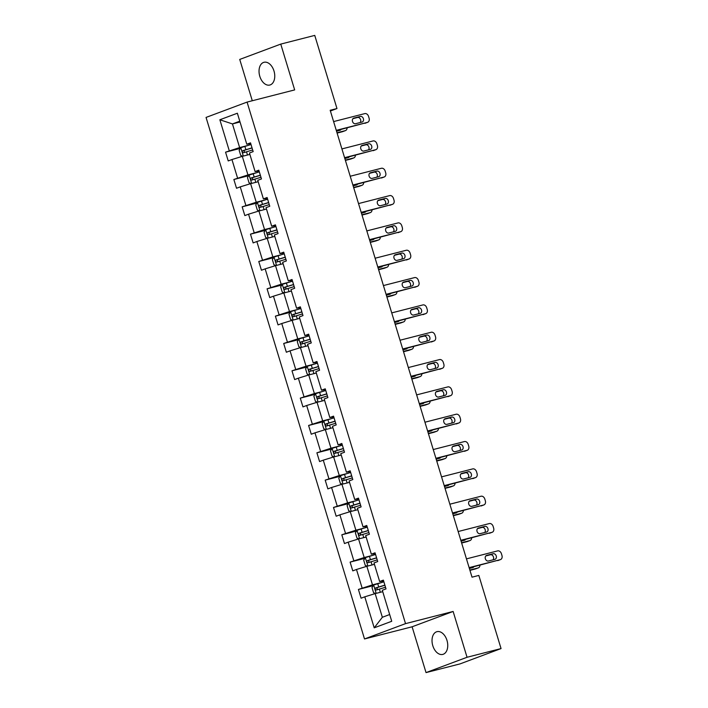 <?xml version="1.0" encoding="UTF-8"?>
<svg xmlns="http://www.w3.org/2000/svg" width="708" height="708" viewBox="0 0 708 708"><rect width="100%" height="100%" fill="white"/><g stroke="black" fill="none" stroke-linecap="round" stroke-linejoin="round"><path stroke-width="1.06" d="M446.978 640.386A11.735 7.549 -104.3 0 0 436.978 631.669A11.735 7.549 -104.3 0 0 432.792 645.687A11.735 7.549 -104.3 0 0 442.792 654.404A11.735 7.549 -104.3 0 0 446.978 640.386M273.996 71.012A11.735 7.549 -104.3 0 0 263.987 62.295A11.735 7.549 -104.3 0 0 259.801 76.314A11.735 7.549 -104.3 0 0 269.81 85.031A11.735 7.549 -104.3 0 0 273.996 71.012M426.03 672.6L467.05 657.272L453.129 611.455L412.109 626.784L426.03 672.6L460.032 663.9L501.052 648.572L478.829 575.427L472.024 577.17L330.176 110.28L336.973 108.545L314.75 35.4L280.757 44.1L239.738 59.428L252.287 100.748M412.109 626.784L364.514 638.961L206.055 117.422L247.074 102.085L405.534 623.633L364.514 638.961M467.05 657.272L501.052 648.572M382.736 591.676L375.16 593.614L382.347 617.27L374.213 627.828L364.788 596.817L361.08 598.207L358.416 589.445L373.222 585.658M375.16 593.614L364.788 596.817M374.435 564.347L366.859 566.285L372.496 584.861L358.416 589.445M362.133 588.056L356.487 569.489L352.779 570.878L350.115 562.117L364.921 558.329M366.125 537.018L358.558 538.956L364.195 557.523L350.115 562.117M353.823 560.727L348.186 542.16L344.469 543.549L341.814 534.788L356.62 531M357.823 509.689L350.248 511.627L355.894 530.195L341.814 534.788M345.522 533.398L339.884 514.831L336.167 516.221L333.503 507.459L348.309 503.671M349.522 482.36L341.946 484.299L347.593 502.866L333.503 507.459M337.22 506.07L331.574 487.502L327.866 488.883L325.202 480.13L340.008 476.342M341.221 455.032L333.645 456.97L339.282 475.537L325.202 480.13M328.919 478.741L323.273 460.165L319.565 461.554L316.901 452.801L331.707 449.014M332.91 427.703L325.344 429.641L330.981 448.208L316.901 452.801M320.618 451.412L314.971 432.836L311.255 434.225L308.599 425.464L323.406 421.676M324.609 400.374L317.034 402.303L322.68 420.879L308.599 425.464M312.308 424.083L306.67 405.507L302.953 406.896L300.289 398.135L315.095 394.347M316.308 373.036L308.732 374.974L314.379 393.551L300.289 398.135M304.006 396.745L298.36 378.178L294.652 379.568L291.988 370.806L306.794 367.018M308.007 345.708L300.431 347.646L306.068 366.222L291.988 370.806M295.705 369.417L290.059 350.849L286.351 352.239L283.687 343.477L298.493 339.69M299.696 318.379L292.13 320.317L297.767 338.884L283.687 343.477M287.404 342.088L281.757 323.521L278.04 324.91L275.385 316.149L290.191 312.361M291.395 291.05L283.82 292.988L289.466 311.555L275.385 316.149M279.094 314.759L273.456 296.192L269.739 297.581L267.075 288.82L281.881 285.032M283.094 263.721L275.518 265.659L281.164 284.227L267.075 288.82M270.792 287.43L265.155 268.863L261.438 270.244L258.774 261.491L273.58 257.703M274.793 236.392L267.217 238.331L272.854 256.898L258.774 261.491M262.491 260.101L256.845 241.525L253.137 242.915L250.473 234.162L265.279 230.374M266.491 209.064L258.916 211.002L264.553 229.569L250.473 234.162M254.19 232.773L248.543 214.197L244.826 215.586L242.171 206.825L256.977 203.037M258.181 181.726L250.605 183.664L256.252 202.24L242.171 206.825M245.88 205.444L240.242 186.868L236.525 188.257L233.861 179.496L248.667 175.708M249.88 154.397L242.304 156.335L247.95 174.911L233.861 179.496M237.578 178.106L231.941 159.539L228.224 160.928L225.56 152.167L240.366 148.379M240.03 121.988L232.454 123.927L239.64 147.583L225.56 152.167M229.277 150.777L219.852 119.767L237.366 113.227L246.791 144.237L250.508 142.848L253.163 151.609L249.455 152.99L255.092 171.566L258.809 170.177L261.473 178.938L257.756 180.319L263.394 198.895L267.111 197.505L269.775 206.267L266.058 207.656L271.704 226.224L275.412 224.834L278.076 233.596L274.359 234.985L280.005 253.553L283.722 252.163L286.377 260.925L282.669 262.314L288.306 280.881L292.023 279.492L294.687 288.253L290.97 289.643L296.608 308.21L300.325 306.829L302.989 315.582L299.272 316.972L304.918 335.539L308.626 334.158L311.29 342.911L307.573 344.3L313.219 362.877L316.936 361.487L319.591 370.249L315.883 371.629L321.521 390.205L325.238 388.816L327.901 397.577L324.184 398.967L329.822 417.534L333.539 416.145L336.203 424.906L332.486 426.296L338.132 444.863L341.84 443.474L344.504 452.235L340.787 453.624L346.433 472.192L350.15 470.802L352.805 479.564L349.097 480.953L354.735 499.521L358.452 498.131L361.115 506.893L357.398 508.282L363.036 526.849L366.753 525.469L369.417 534.221L365.7 535.611L371.346 554.187L375.054 552.798L377.718 561.55L374.001 562.94L379.647 581.516L383.364 580.126L386.019 588.888L382.311 590.268L391.728 621.279L374.213 627.828M379.647 581.516L383.639 581.038M380.373 582.843L372.496 584.861M366.859 566.285L356.487 569.489M371.346 554.187L375.337 553.709M372.072 555.514L364.195 557.523M358.558 538.956L348.186 542.16M363.036 526.849L367.027 526.38M363.762 528.186L355.894 530.195M350.248 511.627L339.884 514.831M354.735 499.521L358.726 499.051M355.46 500.857L347.593 502.866M341.946 484.299L331.574 487.502M346.433 472.192L350.425 471.723M347.159 473.528L339.282 475.537M333.645 456.97L323.273 460.165M338.132 444.863L342.123 444.394M338.858 446.19L330.981 448.208M325.344 429.641L314.971 432.836M329.822 417.534L333.822 417.065M330.548 418.862L322.68 420.879M317.034 402.303L306.67 405.507M321.521 390.205L325.512 389.727M322.246 391.533L314.379 393.551M308.732 374.974L298.36 378.178M313.219 362.877L317.211 362.399M313.945 364.204L306.068 366.222M300.431 347.646L290.059 350.849M304.918 335.539L308.909 335.07M305.644 336.875L297.767 338.884M292.13 320.317L281.757 323.521M296.608 308.21L300.608 307.741M297.333 309.546L289.466 311.555M283.82 292.988L273.456 296.192M288.306 280.881L292.298 280.412M289.032 282.218L281.164 284.227M275.518 265.659L265.155 268.863M280.005 253.553L283.996 253.083M280.731 254.889L272.854 256.898M267.217 238.331L256.845 241.525M271.704 226.224L275.695 225.755M272.43 227.551L264.553 229.569M258.916 211.002L248.543 214.197M263.394 198.895L267.394 198.417M264.119 200.222L256.252 202.24M250.605 183.664L240.242 186.868M255.092 171.566L259.084 171.088M255.818 172.894L247.95 174.911M242.304 156.335L231.941 159.539M246.791 144.237L250.782 143.759M453.129 611.455L405.534 623.633M247.074 102.085L294.67 89.907L280.757 44.1M330.397 111.006L336.973 108.545M382.347 617.27L389.674 614.526M247.517 145.565L239.64 147.583M239.791 121.192L232.454 123.927L219.852 119.767M333.61 121.581L364.77 113.616A3.664 2.797 69.5 0 1 368.558 116.422L369.089 118.174A3.664 2.797 69.5 0 1 367.656 122.307A3.664 2.797 69.5 0 1 367.434 122.369L336.273 130.343M336.362 130.653L367.434 122.369M360.354 116.439A2.929 2.239 -110.5 0 1 363.346 118.572A2.929 2.239 -110.5 0 1 362.239 121.997A2.929 2.239 -110.5 0 1 362.062 122.05L355.531 123.723A2.929 2.239 -110.5 0 1 352.54 121.59A2.929 2.239 -110.5 0 1 353.655 118.165A2.929 2.239 -110.5 0 1 353.832 118.112L360.354 116.439L357.584 117.475A2.929 2.239 -110.5 0 1 360.354 119.086A2.929 2.239 -110.5 0 1 360.177 122.528M352.938 118.67L357.584 117.475M337.105 133.077L342.495 131.697A3.664 2.797 -110.5 0 0 342.707 131.626A3.664 2.797 -110.5 0 0 342.92 131.538M347.115 127.9A3.664 2.797 69.5 0 1 345.486 130.591A3.664 2.797 69.5 0 1 345.265 130.661L337.008 132.768M242.835 156.203L240.747 155.503L239.145 150.246L240.835 147.662L251.013 144.529M338.008 130.812A2.929 2.239 69.5 0 0 338.415 130.122M252.03 147.857L242.844 150.645C241.977 151.716 242.189 152.415 243.481 152.742L252.667 149.954M245.437 152.247C243.915 151.981 243.702 151.282 244.8 150.14L252.066 147.972M336.53 131.192L339.884 130.334A2.929 2.239 69.5 0 0 340.061 130.281A2.929 2.239 69.5 0 0 341.017 129.458M341.911 148.919L373.081 140.945A3.664 2.797 69.5 0 1 376.86 143.751L377.391 145.503A3.664 2.797 69.5 0 1 375.957 149.636A3.664 2.797 69.5 0 1 375.736 149.707L344.575 157.672M344.663 157.981L375.736 149.707M368.664 143.768A2.929 2.239 -110.5 0 1 371.647 145.901A2.929 2.239 -110.5 0 1 370.541 149.326A2.929 2.239 -110.5 0 1 370.364 149.379L363.832 151.052A2.929 2.239 -110.5 0 1 360.841 148.919A2.929 2.239 -110.5 0 1 361.956 145.494A2.929 2.239 -110.5 0 1 362.133 145.441L368.664 143.768L365.886 144.813A2.929 2.239 -110.5 0 1 368.656 146.414A2.929 2.239 -110.5 0 1 368.487 149.857M361.239 145.998L365.886 144.813M350.221 176.248L381.382 168.274A3.664 2.797 69.5 0 1 385.17 171.079L385.701 172.832A3.664 2.797 69.5 0 1 384.258 176.965A3.664 2.797 69.5 0 1 384.046 177.035L352.876 185.009M352.973 185.31L384.046 177.035M376.966 171.106A2.929 2.239 -110.5 0 1 379.957 173.239A2.929 2.239 -110.5 0 1 378.842 176.655A2.929 2.239 -110.5 0 1 378.665 176.708L372.142 178.381A2.929 2.239 -110.5 0 1 369.151 176.248A2.929 2.239 -110.5 0 1 370.257 172.832A2.929 2.239 -110.5 0 1 370.434 172.77L376.966 171.106L374.196 172.141A2.929 2.239 -110.5 0 1 376.966 173.752A2.929 2.239 -110.5 0 1 376.789 177.186M369.541 173.327L374.196 172.141M345.407 160.406L350.796 159.026A3.664 2.797 -110.5 0 0 351.018 158.955A3.664 2.797 -110.5 0 0 351.221 158.866M355.425 155.229A3.664 2.797 69.5 0 1 353.788 157.919A3.664 2.797 69.5 0 1 353.566 157.99L345.309 160.105M251.136 183.531L249.048 182.832L247.455 177.575L249.092 175.062L259.323 171.858M346.309 158.149A2.929 2.239 69.5 0 0 346.725 157.45M260.332 175.186L251.145 177.974C250.287 179.044 250.499 179.752 251.782 180.071L260.969 177.283M253.747 179.575C252.216 179.31 252.004 178.611 253.101 177.469L260.367 175.31M344.831 158.521L348.194 157.663A2.929 2.239 69.5 0 0 348.371 157.61A2.929 2.239 69.5 0 0 349.318 156.787M353.708 187.735L359.098 186.354A3.664 2.797 -110.5 0 0 359.319 186.284A3.664 2.797 -110.5 0 0 359.531 186.195M363.726 182.558A3.664 2.797 69.5 0 1 362.089 185.248A3.664 2.797 69.5 0 1 361.868 185.319L353.619 187.434M259.438 210.86L257.349 210.161L255.756 204.904L257.393 202.391L267.624 199.187M354.62 185.478A2.929 2.239 69.5 0 0 355.027 184.779M268.633 202.515L259.447 205.302C258.588 206.373 258.801 207.081 260.093 207.4L269.27 204.621M262.049 206.904C260.517 206.639 260.305 205.939 261.411 204.798L268.668 202.638M353.133 185.859L356.496 184.992A2.929 2.239 69.5 0 0 356.673 184.938A2.929 2.239 69.5 0 0 357.62 184.115M358.522 203.577L389.683 195.603A3.664 2.797 69.5 0 1 393.471 198.408L394.002 200.16A3.664 2.797 69.5 0 1 392.568 204.293A3.664 2.797 69.5 0 1 392.347 204.364L361.186 212.338M361.275 212.639L392.347 204.364M385.267 198.435A2.929 2.239 -110.5 0 1 388.258 200.568A2.929 2.239 -110.5 0 1 387.143 203.984A2.929 2.239 -110.5 0 1 386.966 204.037L380.444 205.709A2.929 2.239 -110.5 0 1 377.452 203.577A2.929 2.239 -110.5 0 1 378.568 200.16A2.929 2.239 -110.5 0 1 378.736 200.099L385.267 198.435L382.497 199.47A2.929 2.239 -110.5 0 1 385.267 201.081A2.929 2.239 -110.5 0 1 385.09 204.523M377.851 200.656L382.497 199.47M362.009 215.064L367.399 213.683A3.664 2.797 -110.5 0 0 367.62 213.612A3.664 2.797 -110.5 0 0 367.833 213.524M372.027 209.887A3.664 2.797 69.5 0 1 370.39 212.577A3.664 2.797 69.5 0 1 370.178 212.648L361.921 214.763M267.739 238.189L265.659 237.49L264.057 232.233L265.704 229.719L275.925 226.516M362.921 212.807A2.929 2.239 69.5 0 0 363.328 212.117M276.934 229.843L267.757 232.631C266.889 233.711 267.102 234.41 268.394 234.737L277.571 231.95M270.35 234.233C268.828 233.967 268.615 233.268 269.713 232.127L276.97 229.967M361.443 213.188L364.797 212.329A2.929 2.239 69.5 0 0 364.974 212.267A2.929 2.239 69.5 0 0 365.921 211.453M366.824 230.905L397.984 222.931A3.664 2.797 69.5 0 1 401.772 225.737L402.303 227.489A3.664 2.797 69.5 0 1 400.87 231.622A3.664 2.797 69.5 0 1 400.648 231.693L369.488 239.667M369.576 239.968L400.648 231.693M393.568 225.763A2.929 2.239 -110.5 0 1 396.56 227.896A2.929 2.239 -110.5 0 1 395.453 231.312A2.929 2.239 -110.5 0 1 395.276 231.366L388.745 233.038A2.929 2.239 -110.5 0 1 385.754 230.905A2.929 2.239 -110.5 0 1 386.869 227.489A2.929 2.239 -110.5 0 1 387.046 227.436L393.568 225.763L390.798 226.799A2.929 2.239 -110.5 0 1 393.568 228.41A2.929 2.239 -110.5 0 1 393.391 231.852M386.152 227.985L390.798 226.799M370.311 242.393L375.709 241.012A3.664 2.797 -110.5 0 0 375.921 240.95A3.664 2.797 -110.5 0 0 376.134 240.853M380.329 237.215A3.664 2.797 69.5 0 1 378.7 239.915A3.664 2.797 69.5 0 1 378.479 239.977L370.222 242.092M276.049 265.527L273.961 264.819L272.359 259.571L274.005 257.048L284.227 253.845M371.222 240.136A2.929 2.239 69.5 0 0 371.629 239.446M285.244 257.172L276.058 259.96C275.191 261.04 275.403 261.739 276.695 262.066L285.882 259.278M278.651 261.562C277.129 261.296 276.916 260.597 278.014 259.464L285.28 257.296M369.744 240.516L373.098 239.658A2.929 2.239 69.5 0 0 373.275 239.596A2.929 2.239 69.5 0 0 374.231 238.782M375.125 258.234L406.295 250.26A3.664 2.797 69.5 0 1 410.074 253.075L410.605 254.827A3.664 2.797 69.5 0 1 409.171 258.951A3.664 2.797 69.5 0 1 408.95 259.022L377.789 266.996M377.877 267.297L408.95 259.022M401.879 253.092A2.929 2.239 -110.5 0 1 404.861 255.225A2.929 2.239 -110.5 0 1 403.755 258.641A2.929 2.239 -110.5 0 1 403.578 258.694L397.046 260.367A2.929 2.239 -110.5 0 1 394.055 258.234A2.929 2.239 -110.5 0 1 395.17 254.818A2.929 2.239 -110.5 0 1 395.347 254.765L401.879 253.092L399.1 254.128A2.929 2.239 -110.5 0 1 401.87 255.738A2.929 2.239 -110.5 0 1 401.702 259.181M394.453 255.314L399.1 254.128M378.621 269.721L384.01 268.341A3.664 2.797 -110.5 0 0 384.232 268.279A3.664 2.797 -110.5 0 0 384.435 268.182M388.639 264.544A3.664 2.797 69.5 0 1 387.002 267.243A3.664 2.797 69.5 0 1 386.78 267.305L378.523 269.421M284.351 292.855L282.262 292.156L280.669 286.899L282.306 284.377L292.537 281.173M379.523 267.465A2.929 2.239 69.5 0 0 379.939 266.774M293.546 284.501L284.359 287.289C283.501 288.368 283.713 289.068 284.997 289.395L294.183 286.607M286.961 288.891C285.43 288.625 285.218 287.926 286.315 286.793L293.581 284.625M378.045 267.845L381.408 266.987A2.929 2.239 69.5 0 0 381.585 266.934A2.929 2.239 69.5 0 0 382.532 266.111M383.435 285.563L414.596 277.589A3.664 2.797 69.5 0 1 418.375 280.403L418.915 282.156A3.664 2.797 69.5 0 1 417.472 286.28A3.664 2.797 69.5 0 1 417.26 286.351L386.09 294.324M386.187 294.625L417.26 286.351M410.18 280.421A2.929 2.239 -110.5 0 1 413.171 282.554A2.929 2.239 -110.5 0 1 412.056 285.97A2.929 2.239 -110.5 0 1 411.879 286.032L405.357 287.696A2.929 2.239 -110.5 0 1 402.365 285.563A2.929 2.239 -110.5 0 1 403.471 282.147A2.929 2.239 -110.5 0 1 403.649 282.094L410.18 280.421L407.41 281.457A2.929 2.239 -110.5 0 1 410.18 283.067A2.929 2.239 -110.5 0 1 410.003 286.51M402.755 282.651L407.41 281.457M386.922 297.05L392.312 295.679A3.664 2.797 -110.5 0 0 392.533 295.608A3.664 2.797 -110.5 0 0 392.745 295.51M396.94 291.873A3.664 2.797 69.5 0 1 395.303 294.572A3.664 2.797 69.5 0 1 395.082 294.643L386.834 296.749M292.652 320.184L290.563 319.485L288.97 314.228L290.652 311.644L300.838 308.502M387.834 294.794A2.929 2.239 69.5 0 0 388.241 294.103M301.847 311.83L292.661 314.618C291.802 315.697 292.015 316.396 293.307 316.724L302.484 313.936M295.263 316.219C293.731 315.963 293.519 315.255 294.625 314.122L301.882 311.954M386.347 295.174L389.71 294.316A2.929 2.239 69.5 0 0 389.887 294.262A2.929 2.239 69.5 0 0 390.834 293.439M391.736 312.892L422.897 304.927A3.664 2.797 69.5 0 1 426.685 307.732L427.216 309.484A3.664 2.797 69.5 0 1 425.782 313.617A3.664 2.797 69.5 0 1 425.561 313.679L394.4 321.653M394.489 321.954L425.561 313.679M418.481 307.75A2.929 2.239 -110.5 0 1 421.472 309.883A2.929 2.239 -110.5 0 1 420.357 313.308A2.929 2.239 -110.5 0 1 420.18 313.361L413.658 315.025A2.929 2.239 -110.5 0 1 410.667 312.901A2.929 2.239 -110.5 0 1 411.782 309.476A2.929 2.239 -110.5 0 1 411.95 309.423L418.481 307.75L415.711 308.785A2.929 2.239 -110.5 0 1 418.481 310.396A2.929 2.239 -110.5 0 1 418.304 313.839M411.065 309.98L415.711 308.785M395.223 324.388L400.613 323.007A3.664 2.797 -110.5 0 0 400.834 322.936A3.664 2.797 -110.5 0 0 401.047 322.848M405.241 319.211A3.664 2.797 69.5 0 1 403.604 321.901A3.664 2.797 69.5 0 1 403.392 321.972L395.135 324.078M300.953 347.513L298.873 346.814L297.272 341.557L298.962 338.973L309.139 335.831M396.135 322.122A2.929 2.239 69.5 0 0 396.542 321.432M310.148 339.167L300.971 341.955C300.103 343.026 300.316 343.725 301.608 344.053L310.785 341.265M303.564 343.557C302.042 343.291 301.829 342.584 302.927 341.451L310.184 339.282M394.657 322.503L398.011 321.644A2.929 2.239 69.5 0 0 398.188 321.591A2.929 2.239 69.5 0 0 399.135 320.768M400.038 340.229L431.199 332.256A3.664 2.797 69.5 0 1 434.986 335.061L435.517 336.813A3.664 2.797 69.5 0 1 434.084 340.946A3.664 2.797 69.5 0 1 433.862 341.008L402.702 348.982M402.79 349.292L433.862 341.008M426.782 335.079A2.929 2.239 -110.5 0 1 429.774 337.212A2.929 2.239 -110.5 0 1 428.667 340.636A2.929 2.239 -110.5 0 1 428.49 340.69L421.959 342.362A2.929 2.239 -110.5 0 1 418.968 340.229A2.929 2.239 -110.5 0 1 420.083 336.804A2.929 2.239 -110.5 0 1 420.26 336.751L426.782 335.079L424.012 336.114A2.929 2.239 -110.5 0 1 426.782 337.725A2.929 2.239 -110.5 0 1 426.605 341.168M419.366 337.309L424.012 336.114M403.525 351.717L408.923 350.336A3.664 2.797 -110.5 0 0 409.136 350.265A3.664 2.797 -110.5 0 0 409.348 350.177M413.543 346.539A3.664 2.797 69.5 0 1 411.914 349.23A3.664 2.797 69.5 0 1 411.693 349.301L403.436 351.407M309.263 374.842L307.175 374.143L305.573 368.886L307.263 366.301L317.441 363.169M404.436 349.46A2.929 2.239 69.5 0 0 404.843 348.761M318.458 366.496L309.272 369.284C308.405 370.355 308.617 371.054 309.909 371.381L319.096 368.594M311.865 370.886C310.343 370.62 310.131 369.921 311.228 368.779L318.494 366.611M402.958 349.832L406.312 348.973A2.929 2.239 69.5 0 0 406.489 348.92A2.929 2.239 69.5 0 0 407.436 348.097M408.339 367.558L439.509 359.584A3.664 2.797 69.5 0 1 443.288 362.39L443.819 364.142A3.664 2.797 69.5 0 1 442.385 368.275A3.664 2.797 69.5 0 1 442.164 368.346L411.003 376.311M411.091 376.621L442.164 368.346M435.084 362.416A2.929 2.239 -110.5 0 1 438.075 364.54A2.929 2.239 -110.5 0 1 436.969 367.965A2.929 2.239 -110.5 0 1 436.792 368.018L430.26 369.691A2.929 2.239 -110.5 0 1 427.269 367.558A2.929 2.239 -110.5 0 1 428.384 364.133A2.929 2.239 -110.5 0 1 428.561 364.08L435.084 362.416L432.314 363.452A2.929 2.239 -110.5 0 1 435.084 365.054A2.929 2.239 -110.5 0 1 434.916 368.496M427.667 364.638L432.314 363.452M416.649 394.887L447.81 386.913A3.664 2.797 69.5 0 1 451.589 389.719L452.129 391.471A3.664 2.797 69.5 0 1 450.686 395.604A3.664 2.797 69.5 0 1 450.474 395.675L419.304 403.649M419.401 403.949L450.474 395.675M443.394 389.745A2.929 2.239 -110.5 0 1 446.385 391.878A2.929 2.239 -110.5 0 1 445.27 395.294A2.929 2.239 -110.5 0 1 445.093 395.347L438.571 397.02A2.929 2.239 -110.5 0 1 435.579 394.887A2.929 2.239 -110.5 0 1 436.686 391.471A2.929 2.239 -110.5 0 1 436.863 391.409L443.394 389.745L440.624 390.781A2.929 2.239 -110.5 0 1 443.394 392.391A2.929 2.239 -110.5 0 1 443.217 395.825M435.969 391.966L440.624 390.781M424.95 422.216L456.111 414.242A3.664 2.797 69.5 0 1 459.899 417.047L460.43 418.8A3.664 2.797 69.5 0 1 458.996 422.933A3.664 2.797 69.5 0 1 458.775 423.003L427.614 430.977M427.703 431.278L458.775 423.003M451.695 417.074A2.929 2.239 -110.5 0 1 454.686 419.207A2.929 2.239 -110.5 0 1 453.571 422.623A2.929 2.239 -110.5 0 1 453.394 422.676L446.872 424.349A2.929 2.239 -110.5 0 1 443.881 422.216A2.929 2.239 -110.5 0 1 444.996 418.8A2.929 2.239 -110.5 0 1 445.164 418.738L451.695 417.074L448.925 418.109A2.929 2.239 -110.5 0 1 451.695 419.72A2.929 2.239 -110.5 0 1 451.518 423.163M444.279 419.295L448.925 418.109M433.252 449.545L464.413 441.571A3.664 2.797 69.5 0 1 468.2 444.385L468.731 446.129A3.664 2.797 69.5 0 1 467.298 450.261A3.664 2.797 69.5 0 1 467.076 450.332L435.916 458.306M436.004 458.607L467.076 450.332M459.996 444.403A2.929 2.239 -110.5 0 1 462.988 446.536A2.929 2.239 -110.5 0 1 461.881 449.952A2.929 2.239 -110.5 0 1 461.705 450.005L455.173 451.677A2.929 2.239 -110.5 0 1 452.182 449.545A2.929 2.239 -110.5 0 1 453.297 446.129A2.929 2.239 -110.5 0 1 453.474 446.075L459.996 444.403L457.226 445.438A2.929 2.239 -110.5 0 1 459.996 447.049A2.929 2.239 -110.5 0 1 459.819 450.492M452.58 446.624L457.226 445.438M441.553 476.873L472.723 468.9A3.664 2.797 69.5 0 1 476.502 471.714L477.033 473.466A3.664 2.797 69.5 0 1 475.599 477.59A3.664 2.797 69.5 0 1 475.378 477.661L444.217 485.635M444.305 485.936L475.378 477.661M468.298 471.732A2.929 2.239 -110.5 0 1 471.289 473.864A2.929 2.239 -110.5 0 1 470.183 477.28A2.929 2.239 -110.5 0 1 470.006 477.342L463.475 479.006A2.929 2.239 -110.5 0 1 460.483 476.873A2.929 2.239 -110.5 0 1 461.598 473.457A2.929 2.239 -110.5 0 1 461.775 473.404L468.298 471.732L465.528 472.767A2.929 2.239 -110.5 0 1 468.298 474.378A2.929 2.239 -110.5 0 1 468.13 477.82M460.881 473.953L465.528 472.767M449.863 504.202L481.024 496.228A3.664 2.797 69.5 0 1 484.803 499.043L485.343 500.795A3.664 2.797 69.5 0 1 483.9 504.919A3.664 2.797 69.5 0 1 483.688 504.99L452.518 512.964M452.616 513.265L483.688 504.99M476.608 499.06A2.929 2.239 -110.5 0 1 479.599 501.193A2.929 2.239 -110.5 0 1 478.484 504.609A2.929 2.239 -110.5 0 1 478.307 504.671L471.785 506.335A2.929 2.239 -110.5 0 1 468.793 504.202A2.929 2.239 -110.5 0 1 469.9 500.786A2.929 2.239 -110.5 0 1 470.077 500.733L476.608 499.06L473.838 500.096A2.929 2.239 -110.5 0 1 476.608 501.707A2.929 2.239 -110.5 0 1 476.431 505.149M469.183 501.291L473.838 500.096M411.835 379.046L417.224 377.665A3.664 2.797 -110.5 0 0 417.446 377.594A3.664 2.797 -110.5 0 0 417.649 377.506M421.853 373.868A3.664 2.797 69.5 0 1 420.216 376.559A3.664 2.797 69.5 0 1 419.994 376.629L411.737 378.745M317.565 402.171L315.476 401.471L313.883 396.214L315.52 393.701L325.751 390.497M412.737 376.789A2.929 2.239 69.5 0 0 413.153 376.09M326.76 393.825L317.573 396.613C316.715 397.684 316.927 398.392 318.211 398.71L327.397 395.922M320.166 398.215C318.644 397.949 318.432 397.25 319.529 396.108L326.795 393.949M411.26 377.16L414.623 376.302A2.929 2.239 69.5 0 0 414.791 376.249A2.929 2.239 69.5 0 0 415.746 375.426M420.136 406.374L425.526 404.994A3.664 2.797 -110.5 0 0 425.747 404.923A3.664 2.797 -110.5 0 0 425.959 404.834M430.154 401.197A3.664 2.797 69.5 0 1 428.517 403.887A3.664 2.797 69.5 0 1 428.296 403.958L420.048 406.073M325.866 429.499L323.777 428.8L322.184 423.543L323.821 421.03L334.052 417.826M421.048 404.118A2.929 2.239 69.5 0 0 421.455 403.418M335.061 421.154L325.875 423.942C325.016 425.012 325.229 425.72 326.521 426.039L335.698 423.26M328.477 425.543C326.946 425.278 326.733 424.579 327.839 423.437L335.096 421.278M419.561 404.498L422.924 403.631A2.929 2.239 69.5 0 0 423.101 403.578A2.929 2.239 69.5 0 0 424.048 402.755M428.437 433.703L433.827 432.322A3.664 2.797 -110.5 0 0 434.048 432.252A3.664 2.797 -110.5 0 0 434.261 432.163M438.456 428.526A3.664 2.797 69.5 0 1 436.818 431.216A3.664 2.797 69.5 0 1 436.606 431.287L428.349 433.402M334.167 456.837L332.087 456.129L330.486 450.872L332.132 448.359L342.353 445.155M429.349 431.446A2.929 2.239 69.5 0 0 429.756 430.756M343.362 448.483L334.185 451.27C333.318 452.35 333.53 453.049 334.822 453.377L344 450.589M336.778 452.872C335.256 452.607 335.043 451.908 336.141 450.766L343.398 448.606M427.871 431.827L431.225 430.968A2.929 2.239 69.5 0 0 431.402 430.906A2.929 2.239 69.5 0 0 432.349 430.092M436.739 461.032L442.137 459.651A3.664 2.797 -110.5 0 0 442.35 459.589A3.664 2.797 -110.5 0 0 442.562 459.492M446.757 455.855A3.664 2.797 69.5 0 1 445.128 458.554A3.664 2.797 69.5 0 1 444.907 458.616L436.65 460.731M342.477 484.166L340.389 483.458L338.787 478.21L340.433 475.688L350.655 472.484M437.65 458.775A2.929 2.239 69.5 0 0 438.057 458.085M351.672 475.811L342.486 478.599C341.619 479.679 341.831 480.378 343.123 480.705L352.31 477.918M345.079 480.201C343.557 479.935 343.345 479.236 344.442 478.104L351.708 475.935M436.172 459.156L439.526 458.297A2.929 2.239 69.5 0 0 439.703 458.244A2.929 2.239 69.5 0 0 440.65 457.421M445.049 488.361L450.438 486.989A3.664 2.797 -110.5 0 0 450.66 486.918A3.664 2.797 -110.5 0 0 450.863 486.821M455.067 483.183A3.664 2.797 69.5 0 1 453.43 485.883A3.664 2.797 69.5 0 1 453.209 485.945L444.951 488.06M350.779 511.495L348.69 510.795L347.097 505.539L348.734 503.016L358.956 499.813M445.952 486.104A2.929 2.239 69.5 0 0 446.367 485.414M359.974 503.14L350.787 505.928C349.929 507.008 350.141 507.707 351.425 508.034L360.611 505.246M353.381 507.53C351.858 507.264 351.646 506.565 352.743 505.432L360.009 503.264M444.474 486.485L447.837 485.626A2.929 2.239 69.5 0 0 448.005 485.573A2.929 2.239 69.5 0 0 448.961 484.75M453.35 515.69L458.74 514.318A3.664 2.797 -110.5 0 0 458.961 514.247A3.664 2.797 -110.5 0 0 459.173 514.158M463.368 510.512A3.664 2.797 69.5 0 1 461.731 513.212A3.664 2.797 69.5 0 1 461.51 513.282L453.262 515.389M359.08 538.823L356.991 538.124L355.398 532.867L357.08 530.283L367.266 527.141M454.262 513.433A2.929 2.239 69.5 0 0 454.669 512.742M368.275 530.478L359.089 533.257C358.23 534.336 358.443 535.036 359.735 535.363L368.912 532.575M361.691 534.859C360.16 534.602 359.947 533.894 361.053 532.761L368.31 530.593M452.775 513.813L456.138 512.955A2.929 2.239 69.5 0 0 456.315 512.902A2.929 2.239 69.5 0 0 457.262 512.079M458.165 531.531L489.325 523.566A3.664 2.797 69.5 0 1 493.113 526.371L493.644 528.124A3.664 2.797 69.5 0 1 492.21 532.257A3.664 2.797 69.5 0 1 491.989 532.319L460.82 540.293M460.917 540.593L491.989 532.319M484.909 526.389A2.929 2.239 -110.5 0 1 487.9 528.522A2.929 2.239 -110.5 0 1 486.785 531.947A2.929 2.239 -110.5 0 1 486.608 532L480.086 533.664A2.929 2.239 -110.5 0 1 477.095 531.54A2.929 2.239 -110.5 0 1 478.201 528.115A2.929 2.239 -110.5 0 1 478.378 528.062L484.909 526.389L482.139 527.425A2.929 2.239 -110.5 0 1 484.909 529.035A2.929 2.239 -110.5 0 1 484.732 532.478M477.484 528.619L482.139 527.425M461.651 543.027L467.041 541.647A3.664 2.797 -110.5 0 0 467.262 541.576A3.664 2.797 -110.5 0 0 467.475 541.487M471.67 537.85A3.664 2.797 69.5 0 1 470.032 540.54A3.664 2.797 69.5 0 1 469.811 540.611L461.563 542.717M367.381 566.152L365.293 565.453L363.7 560.196L365.39 557.612L375.567 554.479M462.563 540.762A2.929 2.239 69.5 0 0 462.97 540.071M376.576 557.807L367.399 560.594C366.532 561.665 366.744 562.364 368.036 562.692L377.214 559.904M369.992 562.196C368.47 561.931 368.257 561.232 369.355 560.09L376.612 557.922M461.085 541.142L464.439 540.284A2.929 2.239 69.5 0 0 464.616 540.231A2.929 2.239 69.5 0 0 465.563 539.408M466.466 558.869L497.627 550.895A3.664 2.797 69.5 0 1 501.414 553.7L501.945 555.453A3.664 2.797 69.5 0 1 500.512 559.585A3.664 2.797 69.5 0 1 500.29 559.656L469.13 567.621M469.218 567.931L500.29 559.656M493.21 553.718A2.929 2.239 -110.5 0 1 496.202 555.851A2.929 2.239 -110.5 0 1 495.087 559.276A2.929 2.239 -110.5 0 1 494.919 559.329L488.387 561.001A2.929 2.239 -110.5 0 1 485.396 558.869A2.929 2.239 -110.5 0 1 486.511 555.444A2.929 2.239 -110.5 0 1 486.688 555.391L493.21 553.718L490.44 554.753A2.929 2.239 -110.5 0 1 493.21 556.364A2.929 2.239 -110.5 0 1 493.034 559.807M485.794 555.948L490.44 554.753M469.953 570.356L475.351 568.975A3.664 2.797 -110.5 0 0 475.564 568.905A3.664 2.797 -110.5 0 0 475.776 568.816M479.971 565.179A3.664 2.797 69.5 0 1 478.343 567.869A3.664 2.797 69.5 0 1 478.121 567.94L469.864 570.046M375.691 593.481L373.603 592.782L372.001 587.525L373.647 585.012L383.869 581.808M470.864 568.099A2.929 2.239 69.5 0 0 471.271 567.4M384.878 585.135L375.7 587.923C374.833 588.994 375.045 589.693 376.337 590.021L385.524 587.233M378.293 589.525C376.771 589.26 376.559 588.56 377.656 587.419L384.922 585.25M469.386 568.471L472.74 567.612A2.929 2.239 69.5 0 0 472.917 567.559A2.929 2.239 69.5 0 0 473.864 566.736M345.265 130.661L342.495 131.697M240.791 147.733L243.331 156.079M246.508 151.786L247.49 155.008M244.862 146.352L245.871 149.68M244.8 150.14L242.844 150.645M353.566 157.99L350.796 159.026M249.092 175.062L251.632 183.407M254.818 179.115L255.792 182.345M253.163 173.681L254.172 177.009M253.101 177.469L251.145 177.974M361.868 185.319L359.098 186.354M257.393 202.391L259.933 210.736M263.119 206.444L264.102 209.674M261.464 201.01L262.482 204.338M261.411 204.798L259.447 205.302M370.178 212.648L367.399 213.683M265.704 229.719L268.235 238.065M271.421 233.773L272.403 237.003M269.775 228.339L270.783 231.675M269.713 232.127L267.757 232.631M378.479 239.977L375.709 241.012M274.005 257.048L276.545 265.394M279.722 261.102L280.704 264.332M278.076 255.676L279.085 259.004M278.014 259.464L276.058 259.96M386.78 267.305L384.01 268.341M282.306 284.377L284.846 292.723M288.032 288.43L289.006 291.661M286.377 283.005L287.386 286.333M286.315 286.793L284.359 287.289M395.082 294.643L392.312 295.679M290.607 311.715L293.147 320.06M296.333 315.759L297.316 318.989M294.678 310.334L295.696 313.662M294.625 314.122L292.661 314.618M403.392 321.972L400.613 323.007M298.918 339.044L301.449 347.389M304.635 343.097L305.617 346.318M302.989 337.663L303.998 340.99M302.927 341.451L300.971 341.955M411.693 349.301L408.923 350.336M307.219 366.372L309.75 374.718M312.936 370.426L313.918 373.647M311.29 364.992L312.299 368.319M311.228 368.779L309.272 369.284M419.994 376.629L417.224 377.665M315.52 393.701L318.06 402.047M321.246 397.754L322.22 400.985M319.591 392.321L320.6 395.648M319.529 396.108L317.573 396.613M428.296 403.958L425.526 404.994M323.821 421.03L326.361 429.375M329.547 425.083L330.53 428.313M327.892 419.649L328.91 422.977M327.839 423.437L325.875 423.942M436.606 431.287L433.827 432.322M332.132 448.359L334.663 456.704M337.849 452.412L338.831 455.642M336.203 446.978L337.212 450.315M336.141 450.766L334.185 451.27M444.907 458.616L442.137 459.651M340.433 475.688L342.964 484.033M346.15 479.741L347.132 482.971M344.504 474.316L345.513 477.643M344.442 478.104L342.486 478.599M453.209 485.945L450.438 486.989M348.734 503.016L351.274 511.362M354.46 507.07L355.434 510.3M352.805 501.645L353.814 504.972M352.743 505.432L350.787 505.928M461.51 513.282L458.74 514.318M357.036 530.354L359.576 538.7M362.761 534.407L363.744 537.629M361.107 528.973L362.124 532.301M361.053 532.761L359.089 533.257M469.811 540.611L467.041 541.647M365.346 557.683L367.877 566.028M371.063 561.736L372.045 564.957M369.417 556.302L370.426 559.63M369.355 560.09L367.399 560.594M478.121 567.94L475.351 568.975M373.647 585.012L376.178 593.357M379.364 589.065L380.346 592.286M377.718 583.631L378.727 586.959M377.656 587.419L375.7 587.923M364.886 123.342L367.656 122.307M345.486 130.591L342.707 131.626M373.187 150.671L375.957 149.636M381.488 178L384.258 176.965M353.788 157.919L351.018 158.955M362.089 185.248L359.319 186.284M389.789 205.329L392.568 204.293M370.39 212.577L367.62 213.612M398.1 232.658L400.87 231.622M378.7 239.915L375.921 240.95M406.401 259.986L409.171 258.951M387.002 267.243L384.232 268.279M414.702 287.324L417.472 286.28M395.303 294.572L392.533 295.608M423.003 314.653L425.782 313.617M403.604 321.901L400.834 322.936M431.314 341.982L434.084 340.946M411.914 349.23L409.136 350.265M439.615 369.31L442.385 368.275M447.916 396.639L450.686 395.604M456.218 423.968L458.996 422.933M464.528 451.297L467.298 450.261M472.829 478.626L475.599 477.59M481.13 505.963L483.9 504.919M420.216 376.559L417.446 377.594M428.517 403.887L425.747 404.923M436.818 431.216L434.048 432.252M445.128 458.554L442.35 459.589M453.43 485.883L450.66 486.918M461.731 513.212L458.961 514.247M489.432 533.292L492.21 532.257M470.032 540.54L467.262 541.576M497.742 560.621L500.512 559.585M478.343 567.869L475.564 568.905"/></g></svg>
